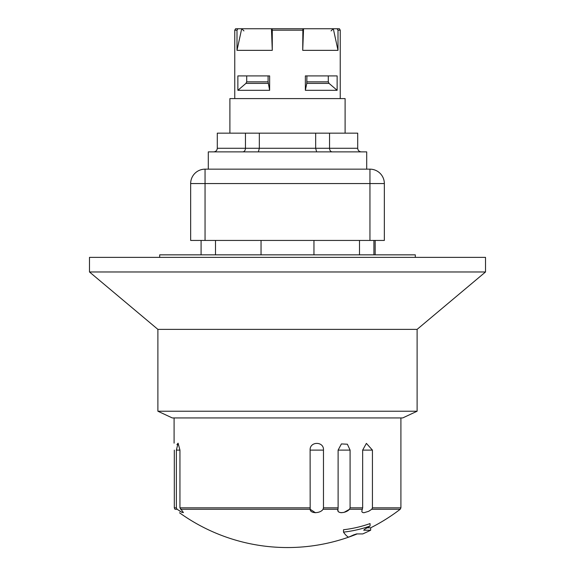 <?xml version="1.0" encoding="UTF-8"?>
<svg xmlns="http://www.w3.org/2000/svg" width="575" height="575" viewBox="0 0 575 575"><rect width="100%" height="100%" fill="white"/><g stroke="black" fill="none" stroke-linecap="round" stroke-linejoin="round"><path stroke-width="0.86" d="M217.292 148.278L217.292 133.156L357.707 133.156L357.707 148.278L217.292 148.278C217.077 150.463 215.877 151.663 213.692 151.879M366.706 169.158L366.706 151.879L208.294 151.879L208.294 169.158M361.308 151.879C359.123 151.663 357.923 150.463 357.707 148.278M332.178 151.879C330.575 151.663 329.698 150.463 329.54 148.278L329.54 133.156M316.631 151.879L315.668 148.278L315.668 133.156M258.369 151.879L259.332 148.278L259.332 133.156M242.822 151.879C244.425 151.663 245.302 150.463 245.46 148.278L245.46 133.156M369.948 240.443L369.948 183.562L384.344 183.562A14.404 14.404 0 0 0 369.948 169.158L205.052 169.158L205.052 183.562L369.948 183.562L369.948 169.158A14.404 14.404 0 0 1 384.344 183.562L384.344 240.443L190.656 240.443L190.656 183.562A14.404 14.404 0 0 1 205.052 169.158A14.404 14.404 0 0 0 190.656 183.562L205.052 183.562L205.052 240.443M345.108 133.156L345.108 98.598L229.892 98.598L229.892 133.156M373.908 254.847L373.908 240.443M261.043 254.847L261.043 240.443M375.166 240.443L375.166 254.847M201.092 240.443L201.092 254.847M313.957 254.847L313.957 240.443M89.484 257.37L485.516 257.37L485.516 271.975L89.484 271.975L89.484 257.37M157.888 411.226L417.112 411.226L402.708 417.939L172.292 417.939L157.888 411.226L157.888 329.374L417.112 329.374L485.516 271.975M415.308 257.37L415.308 254.847L159.692 254.847L159.692 257.37M174.304 450.11C174.074 441.169 174.074 441.169 174.304 450.11C174.074 441.169 174.074 441.169 174.304 450.11L174.304 507.84L174.994 509.27C180.751 513.741 180.751 513.741 174.994 509.27L177.1 509.27L176.367 507.84L176.367 450.11L178.085 443.16L176.935 444.612M179.493 510.923L181.987 512.361L183.418 512.569L181.987 512.361L177.1 509.27M178.085 443.16L179.946 450.11L179.946 507.84L183.418 512.569M180.557 509.27L310.169 509.27L310.119 450.11C309.609 441.169 324.099 441.169 323.473 450.11L323.473 507.84L323.064 509.27C320.246 513.741 310.011 513.741 310.169 509.27L315.452 512.756M338.114 507.84L338.114 450.11L341.413 443.929L347.372 444.216L350.089 450.11L350.089 507.84L349.535 509.27C345.474 513.741 336.282 513.741 337.971 509.27L338.114 507.84L323.473 507.84M367.137 527.807L370.667 527.807A185.057 185.057 0 0 0 400.207 509.27L371.773 509.27L368.632 511.312L363.874 512.756L362.351 512.361L361.768 511.312L362.652 507.84L362.652 450.11L366.397 443.382L372.435 450.11L372.435 507.84L371.888 509.17M363.874 512.756L368.632 511.312L371.773 509.27L372.435 507.84L400.912 507.84L400.912 417.939M337.92 510.269L338.186 511.211M338.761 511.923L339.394 512.339M340.932 512.735L344.073 512.361L349.535 509.27L362.336 509.27M337.906 509.975L337.971 509.27L323.064 509.27M370.667 530.222A187.213 187.213 0 0 1 362.746 533.923L356.608 533.923L353.711 534.865A187.213 169.675 90 0 1 348.515 537.187A175.519 31.402 -90 0 1 343.505 532.127A170.38 142.219 90 0 0 370.056 526.053A187.213 169.675 90 0 1 364.809 529.151L363.716 530.222L370.667 530.222L370.667 527.807M337.999 30.188L337.999 50.348L302.723 50.348L302.881 28.75L337.079 28.75L337.999 30.188L340.242 30.188L340.242 98.598M272.277 30.188L272.277 50.348L237.001 50.348L241.687 28.75L272.119 28.75L272.277 30.188L302.723 30.188M237.001 50.348L237.001 30.188L237.921 28.75L241.687 28.75M234.758 98.598L234.758 30.188L237.001 30.188M269.639 75.914L269.639 90.318L237.87 90.318L237.87 75.914L269.639 75.914M305.361 90.318L305.361 75.914L337.13 75.914L337.13 90.318L305.361 90.318L306.784 83.389L306.913 75.914M272.119 28.75L302.881 28.75M237.87 90.318L245.942 83.389L246.704 81.858L268.087 81.858L269.639 90.318M268.087 75.914L268.087 81.858M246.704 75.914L246.704 81.858M271.45 28.75L272.277 50.348M234.758 30.188L235.585 28.75L237.921 28.75M337.079 28.75L339.415 28.75L340.242 30.188M328.296 75.914L328.296 81.858L329.058 83.389L337.13 90.318M302.723 50.348L303.55 28.75M333.313 28.75L337.999 50.348M370.056 526.053L370.056 523.581A168.001 140.235 90 0 1 343.505 529.74L343.505 532.127M215.496 254.847L215.496 240.443M359.504 240.443L359.504 254.847M176.367 507.84L174.304 507.84M310.119 507.84L179.946 507.84M362.652 507.84L350.089 507.84M176.367 450.11L179.946 450.11M338.114 450.11L350.089 450.11M310.119 450.11L323.473 450.11M362.652 450.11L372.435 450.11M268.216 83.389L245.942 83.389M328.296 81.858L306.913 81.858M306.784 83.389L329.058 83.389M157.888 329.374L89.484 271.975M417.112 411.226L417.112 329.374M174.088 417.939L174.088 443.138M400.207 509.27L400.912 507.84M331.063 30.913L333.227 28.75M243.937 30.913L241.773 28.75M179.493 512.756A185.057 185.057 0 0 0 357.197 533.923"/></g></svg>
